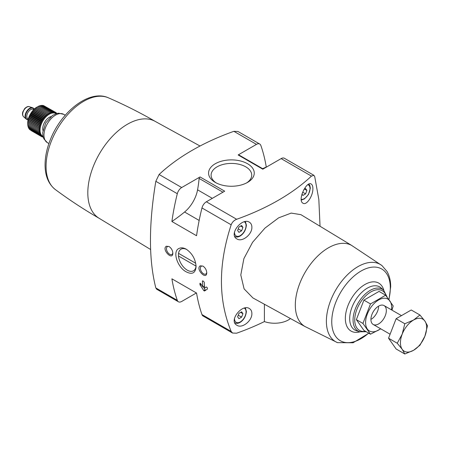 <?xml version="1.0" encoding="UTF-8"?>
<svg xmlns="http://www.w3.org/2000/svg" width="450" height="450" viewBox="0 0 450 450"><rect width="100%" height="100%" fill="white"/><g stroke="black" fill="none" stroke-linecap="round" stroke-linejoin="round"><path stroke-width="0.67" d="M266.423 167.096L266.271 167.006A204.919 118.311 120 0 0 260.854 145.474A6.542 3.774 120 0 0 259.74 144.039A6.542 3.774 120 0 0 256.472 144.366L238.129 154.958A1.311 0.754 120 0 1 238.787 154.89L263.177 168.975M264.392 304.239L264.392 321.593A228.679 132.03 180 0 1 236.661 333.191L232.577 333.045L231.171 331.442C218.194 300.026 218.194 264.476 231.171 224.803C232.194 222.159 234.028 220.314 236.661 219.274A228.679 132.03 180 0 0 311.439 176.102L313.892 175.309L314.713 176.569L318.836 199.524L320.046 226.254M200.323 283.269L199.901 283.511L200.661 283.607L202.843 286.931A204.919 118.311 -60 0 1 202.388 281.064L202.821 280.817L202.388 281.064L202.821 280.817L204.238 282.133A204.919 118.311 120 0 0 204.688 288L206.482 286.965L207.304 287.781A204.919 118.311 120 0 0 207.416 289.058L204.446 290.993L203.794 290.61L200.014 284.782A204.919 118.311 -60 0 1 199.901 283.511L200.008 283.23M200.216 265.821C195.165 268.937 206.674 280.806 206.752 272.751C206.522 269.921 205.256 267.705 202.95 266.102L200.216 265.821M200.036 176.951L224.696 191.188L206.359 201.78A6.542 3.774 120 0 0 201.971 207.945A204.919 118.311 120 0 0 196.56 235.732L171.894 221.496A144.816 83.61 120 0 0 184.579 212.018A23.979 13.843 120 0 0 197.572 189.833A104.642 60.413 120 0 0 199.114 178.436A1.311 0.754 120 0 1 200.036 176.951L181.693 187.537A6.542 3.774 120 0 0 177.311 193.708A204.919 118.311 120 0 0 171.894 221.496M181.693 187.537L159.097 174.493L155.824 181.305C148.68 224.336 148.68 259.881 155.824 287.944L156.645 289.204L178.425 301.781A6.542 3.774 120 0 0 181.693 301.455L196.403 292.961M231.171 331.442L201.971 314.589A204.919 118.311 120 0 1 196.56 293.051L171.894 278.814A204.919 118.311 120 0 0 177.311 300.347A6.542 3.774 120 0 0 178.425 301.781M179.055 248.428C171.945 251.297 177.615 267.548 186.21 271.828C192.218 274.866 195.508 273.116 196.082 266.591C195.514 259.172 192.246 253.378 186.272 249.216C183.566 247.714 181.159 247.449 179.055 248.428M166.303 246.24C161.252 249.356 172.761 261.231 172.839 253.17C172.614 250.341 171.343 248.124 169.037 246.527L166.303 246.24M159.097 174.493A228.679 132.03 180 0 1 233.876 131.321L237.96 131.468L259.74 144.039M251.876 227.16C251.831 224.859 250.999 223.217 249.384 222.216C242.106 217.232 228.263 234.534 236.936 238.944C242.134 242.505 252.236 234.411 251.876 227.16M251.876 313.487C251.831 311.186 250.999 309.544 249.384 308.548C242.106 303.559 228.263 320.861 236.936 325.277C242.134 328.832 252.236 320.738 251.876 313.487M300.915 214.667L291.189 213.092L278.623 217.856L264.966 228.094L252.574 242.297L243.883 258.632L240.795 274.978L244.091 288.866L252.945 297.956L305.072 326.582M312.885 188.516C312.857 186.227 312.317 184.748 311.265 184.078C306.602 180.501 297.113 200.43 303.002 203.22C306.579 205.763 313.138 195.705 312.885 188.516M337.494 342.641L304.841 326.447A46.789 27.011 -60 0 1 305.01 272.52A46.789 27.011 -60 0 1 351.624 245.413L381.983 265.59A44.629 25.768 -60 0 0 335.627 290.199A44.629 25.768 -60 0 0 337.494 342.641L353.076 342.776L368.82 333.225M247.567 163.749A22.843 13.185 180 0 1 247.567 182.396A22.843 13.185 180 0 1 215.263 182.396A22.843 13.185 180 0 1 215.263 163.749A22.843 13.185 180 0 1 247.567 163.749M313.892 175.309L284.406 158.282A6.542 3.774 120 0 0 281.137 158.608L262.794 169.194L238.129 154.958M290.458 318.561A19.62 11.329 180 0 1 264.392 321.593M201.971 314.589A6.542 3.774 120 0 0 203.085 316.018L232.577 333.045M378.596 306.894A10.901 6.294 -60 0 1 371.571 319.061M150.643 249.525L99.067 218.256A55.98 32.321 -60 0 1 99.405 153.816A55.98 32.321 -60 0 1 155.042 121.297L200.042 146.014M262.654 168.671A144.816 83.61 120 0 0 266.271 167.006M242.949 313.706L241.611 311.805L238.944 313.346L237.606 316.789L238.944 318.684L241.611 317.143L242.949 313.706L240.638 312.368M242.949 227.374L241.611 225.478L238.944 227.019L237.606 230.462L238.944 232.357L241.611 230.816L242.949 227.374L240.638 226.041M301.956 194.062L302.918 195.424L305.584 193.882L306.917 190.44L305.584 188.544L303.885 189.529M238.23 315.191L241.611 317.143M302.614 192.167L305.584 193.882M304.605 189.107L306.917 190.44M238.23 228.864L241.611 230.816M196.059 265.793A12.476 7.2 60 0 1 193.5 270.776A12.476 7.2 60 0 1 181.024 263.582A12.476 7.2 60 0 1 181.018 249.171A12.476 7.2 60 0 1 181.024 249.171A12.476 7.2 60 0 1 186.778 249.525M206.736 272.34A4.506 2.604 60 0 1 205.819 274.039A4.506 2.604 60 0 1 201.313 271.44A4.506 2.604 60 0 1 201.313 266.237A4.506 2.604 60 0 1 203.265 266.304M172.822 252.765A4.506 2.604 60 0 1 171.906 254.464A4.506 2.604 60 0 1 167.4 251.859A4.506 2.604 60 0 1 167.4 246.656A4.506 2.604 60 0 1 169.357 246.724M216.214 182.914A20.306 11.723 180 0 1 211.106 175.14A20.306 11.723 180 0 1 223.644 164.306A20.306 11.723 180 0 1 245.773 166.849A20.306 11.723 180 0 1 251.724 175.14A20.306 11.723 180 0 1 246.617 182.914M204.508 285.969L202.843 286.931M203.293 286.673L205.127 289.845A0.652 0.377 -120 0 0 205.779 290.222L204.446 290.993M195.722 263.267L178.549 253.35M178.487 255.988L196.031 266.113M370.496 334.192L363.915 330.396L356.355 319.635L363.915 300.139L379.046 291.403L385.627 295.2L370.496 303.936L362.931 323.432L370.496 334.192L380.756 328.838M363.915 300.139L370.496 303.936M356.355 319.635L362.931 323.432M391.989 310.151L393.193 305.961L385.627 295.2M370.918 319.472A10.901 6.294 120 0 0 378.624 323.921A10.901 6.294 120 0 0 386.336 310.573A10.901 6.294 120 0 0 378.624 306.124A10.901 6.294 120 0 0 370.918 319.472M391.5 309.87A18.422 10.637 120 0 0 379.614 299.452A18.422 10.637 120 0 0 365.603 322.543A18.422 10.637 120 0 0 380.599 328.748M419.934 315.006L411.238 309.988L396.113 318.724L388.547 338.22L396.113 348.981L404.803 354.004L402.193 349.296L397.243 343.238L402.193 334.164L404.803 323.741L413.539 320.051L419.934 315.006L424.89 321.064L427.5 325.772L424.89 336.195L419.934 345.268L413.539 350.308L404.803 354.004M396.113 318.724L404.803 323.741M388.547 338.22L397.243 343.238M424.89 336.195A18.529 10.699 -60 0 1 413.539 350.308A18.529 10.699 -60 0 1 402.193 349.296A18.529 10.699 -60 0 1 402.193 334.164A18.529 10.699 -60 0 1 413.539 320.051A18.529 10.699 -60 0 1 424.89 321.064A18.529 10.699 -60 0 1 424.89 336.195M43.003 136.344A13.078 7.554 -60 0 1 42.75 121.106A13.078 7.554 -60 0 1 56.07 113.704M43.178 137.042L42.789 137.126L43.217 136.648L41.985 136.834L42.486 136.311L41.254 136.412L41.828 135.844L40.596 135.861L41.248 135.259L40.033 135.18L40.759 134.556L39.561 134.381L40.359 133.751L39.189 133.481L40.056 132.846L38.919 132.474L39.848 131.85L38.756 131.389L39.746 130.781L38.706 130.219L39.746 129.645L38.756 128.993L39.848 128.458L38.919 127.716L40.056 127.226L39.189 126.405L40.359 125.972L39.561 125.066L40.759 124.701L40.033 123.728L41.248 123.435L40.596 122.4L41.828 122.181L41.254 121.089L42.486 120.954L41.985 119.818L43.217 119.773L42.789 118.597L44.016 118.642L43.661 117.444L44.865 117.585L44.589 116.364L45.765 116.601L45.557 115.374L46.704 115.712L46.558 114.486L47.666 114.919L47.582 113.704L48.645 114.238L48.623 113.046L49.629 113.67L49.657 112.511L50.608 113.22L50.681 112.106L51.57 112.899L51.688 111.836L52.504 112.714L52.656 111.707L53.404 112.657L53.578 111.718L54.259 112.731L54.45 111.864L55.052 112.939L55.254 112.157L55.783 113.276L55.991 112.579L56.441 113.743L56.644 113.136L56.762 113.507M27.709 123.874L27.709 123.103A13.078 7.554 -60 0 1 36.956 107.083L33.739 109.659L30.459 114.013L28.333 119.025L27.709 123.874L38.706 130.219M30.167 129.836L41.254 136.412M29.464 129.077L29.604 129.51L40.596 135.861M28.879 128.216L29.036 128.829L40.033 135.18M28.333 126.81L28.564 128.036L39.561 134.381M28.029 125.904L28.192 127.131L39.189 133.481M27.821 124.909L27.922 126.129L38.919 132.474M27.72 123.84L27.765 125.038L38.756 131.389M49.657 112.511L38.661 106.161L37.603 106.723L48.623 113.046M50.681 112.106L39.684 105.756L38.582 106.279M51.688 111.836L40.691 105.486L39.544 105.958M52.656 111.707L41.659 105.356L40.477 105.767M53.578 111.718L42.581 105.367L41.974 105.542M54.45 111.864L43.453 105.519L43.009 105.615M55.991 112.579L44.016 105.846M28.119 119.722A6.542 3.774 -60 0 1 26.753 119.419A6.542 3.774 -60 0 1 26.753 111.87A6.542 3.774 -60 0 1 33.289 108.096A6.542 3.774 -60 0 1 34.234 109.125M26.601 119.323A6.542 3.774 -60 0 1 26.443 119.244A6.542 3.774 -60 0 1 26.061 118.963A6.542 3.774 -60 0 1 26.443 111.69A6.542 3.774 -60 0 1 32.546 107.724A6.542 3.774 -60 0 1 32.979 107.916A6.542 3.774 -60 0 1 33.131 108.011M56.081 112.809L56.644 113.136M42.227 136.8L42.789 137.126M30.988 130.489L41.985 136.834M27.72 122.704L39.746 129.645M27.765 122.642L38.756 128.993M27.821 121.511L39.848 128.458M27.922 121.365L38.919 127.716M28.029 120.285L40.056 127.226M28.192 120.054L39.189 126.405M28.333 119.025L40.359 125.972M28.564 118.721L39.561 125.066M28.732 117.759L40.759 124.701M29.036 117.383L40.033 123.728M29.227 116.488L41.248 123.435M29.604 116.049L40.596 122.4M29.801 115.234L41.828 122.181M30.257 114.739L41.254 121.089M30.459 114.013L42.486 120.954M30.988 113.468L41.985 119.818M31.191 112.832L43.217 119.773M31.798 112.247L42.789 118.597M31.989 111.701L44.016 118.642M32.664 111.094L43.661 117.444M32.844 110.644L44.865 117.585M33.593 110.014L44.589 116.364M33.739 109.659L45.765 116.601M34.56 109.024L45.557 115.374M34.678 108.771L46.704 115.712M35.561 108.135L46.558 114.486M35.64 107.978L47.666 114.919M36.591 107.359L47.582 113.704M36.619 107.291L48.645 114.238M231.171 224.803L201.971 207.945M177.311 193.708L155.824 181.305M177.311 300.347L155.824 287.944M256.472 144.366L233.876 131.321M311.439 176.102L281.137 158.608M236.661 219.274L206.359 201.78M365.496 331.307A22.883 13.213 -60 0 1 359.724 303.542A22.883 13.213 -60 0 1 386.381 296.145M359.668 331.768A24.171 13.956 -60 0 1 358.071 303.154A24.171 13.956 -60 0 1 383.653 290.233L381.184 287.989A24.885 14.366 -60 0 0 354.848 301.292A24.885 14.366 -60 0 0 356.496 330.756L359.668 331.768L366.244 331.74M359.944 331.853A27.692 15.986 -60 0 1 345.42 316.44A27.692 15.986 -60 0 1 363.251 285.553A27.692 15.986 -60 0 1 383.861 290.43M368.64 333.124A41.411 23.906 -60 0 1 332.201 327.409A41.411 23.906 -60 0 1 358.47 272.661A41.411 23.906 -60 0 1 390.313 287.961A41.411 23.906 -60 0 1 388.851 299.368M99.411 218.458C84.161 209.655 69.486 200.031 55.378 189.591A53.106 30.662 -60 0 1 57.071 129.375A53.106 30.662 -60 0 1 108.371 97.802C124.47 104.794 140.141 112.691 155.391 121.494M48.915 143.544L47.357 142.644A16.352 9.439 -60 0 1 47.357 123.767A16.352 9.439 -60 0 1 63.709 114.328L65.261 115.222M199.159 220.438L184.579 212.018M222.953 192.201L199.114 178.436M212.31 198.343L197.572 189.833M234.877 322.824A9.264 5.349 -60 0 1 234.765 322.757L234.877 322.824C236.52 323.696 238.382 323.483 240.452 322.178C243.939 319.748 245.914 316.176 246.381 311.462L245.396 307.935M244.344 308.154A8.173 4.719 -60 0 1 246.06 311.906A8.173 4.719 -60 0 1 240.159 321.986A8.173 4.719 -60 0 1 234.501 318.308M244.344 221.828A8.173 4.719 -60 0 1 246.06 225.579A8.173 4.719 -60 0 1 240.159 235.659A8.173 4.719 -60 0 1 234.501 231.981M307.907 184.703A8.173 4.719 -60 0 1 310.027 188.646A8.173 4.719 -60 0 1 307.074 196.178A8.173 4.719 -60 0 1 301.23 199.417M201.043 284.192L200.014 284.782M201.296 284.58L200.183 285.221M205.127 289.845L203.794 290.61M42.953 130.449A9.264 5.349 -60 0 1 50.946 116.606M28.288 119.047L27.911 118.834A5.451 3.144 -60 0 1 27.911 112.539A5.451 3.144 -60 0 1 33.362 109.395L33.739 109.609M28.164 119.526A6.322 3.651 -60 0 1 26.859 111.932A6.322 3.651 -60 0 1 34.087 109.266M26.061 118.963L23.558 116.685A5.816 3.358 -60 0 1 23.895 110.222A5.816 3.358 -60 0 1 29.323 106.695L32.546 107.724M351.861 245.542L300.915 214.661M387.18 297.163L383.653 290.233M388.986 299.548L390.684 286.819C390.707 280.952 389.481 275.822 387.006 271.429L381.983 265.59M55.378 189.591C48.774 184.343 45.343 176.496 45.084 166.061C44.921 157.68 46.676 148.894 50.349 139.691C61.296 111.448 89.46 89.111 108.371 97.802M47.357 142.644L43.869 138.859L42.936 136.007L42.716 132.553L45.72 122.912L52.498 115.453L56.874 113.479L58.669 113.203L63.709 114.328M234.877 236.498C236.52 237.369 238.382 237.15 240.452 235.845C243.939 233.421 245.914 229.849 246.381 225.135L245.396 221.608M301.303 200.076L304.425 198.911L308.486 194.484L310.348 188.201L309.848 185.529L308.908 184.123M401.473 315.624L384.075 305.584M390.094 334.232L373.174 324.461M33.289 108.096L32.979 107.916M26.753 119.419L26.443 119.244M23.558 116.685C22.444 115.538 22.207 113.918 22.838 111.836L24.683 108.585C26.578 106.791 28.125 106.161 29.323 106.695"/></g></svg>

